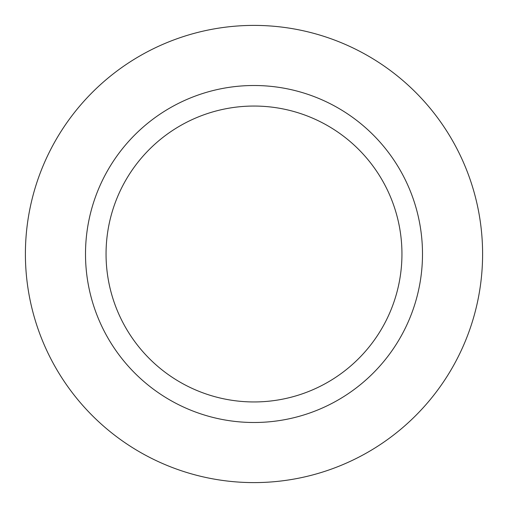 <?xml version="1.0" encoding="UTF-8"?>
<svg xmlns="http://www.w3.org/2000/svg" width="508" height="508" viewBox="0 0 508 508"><rect width="100%" height="100%" fill="white"/><g stroke="black" fill="none" stroke-linecap="round" stroke-linejoin="round"><path stroke-width="0.76" d="M254 25.4A228.6 228.6 0 0 1 482.6 254A228.6 228.6 0 0 1 254 482.6A228.6 228.6 0 0 1 25.4 254A228.6 228.6 0 0 1 254 25.4A228.6 228.6 0 0 1 482.6 254A228.6 228.6 0 0 1 254 482.6A228.6 228.6 0 0 1 25.4 254A228.6 228.6 0 0 1 254 25.4M254 85.503A168.497 168.497 0 0 1 422.497 254A168.497 168.497 0 0 1 254 422.497A168.497 168.497 0 0 1 85.503 254A168.497 168.497 0 0 1 254 85.503M254 106.051A147.949 147.949 0 0 1 401.949 254A147.949 147.949 0 0 1 254 401.949A147.949 147.949 0 0 1 106.051 254A147.949 147.949 0 0 1 254 106.051"/></g></svg>
